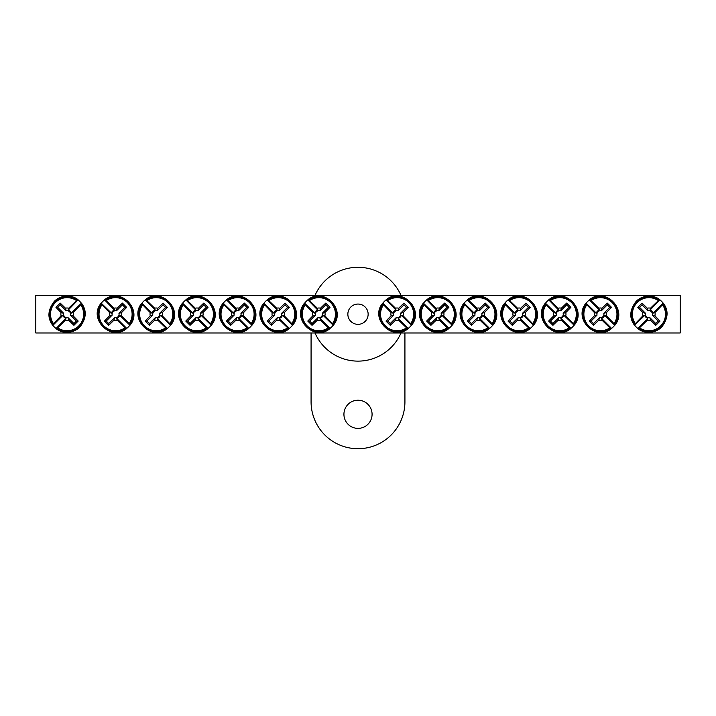 <?xml version="1.0" encoding="UTF-8"?>
<svg xmlns="http://www.w3.org/2000/svg" width="716" height="716" viewBox="0 0 716 716"><rect width="100%" height="100%" fill="white"/><g stroke="black" fill="none" stroke-linecap="round" stroke-linejoin="round"><path stroke-width="1.07" d="M35.8 295.44L680.2 295.44L680.2 332.976L35.8 332.976L35.8 295.44M368.14 314.208A10.14 10.14 0 0 1 352.925 322.988A10.14 10.14 0 0 1 352.925 305.419A10.14 10.14 0 0 1 368.14 314.208M635.325 323.65A62.516 5.451 -45 0 1 642.932 315.81A6.202 6.202 0 0 1 642.932 312.597A62.516 5.451 -135 0 1 637.804 307.352A62.131 5.415 -45 0 1 642.064 303.092A62.516 5.451 45 0 1 647.318 308.211A6.202 6.202 0 0 1 650.522 308.211L650.012 310.082A4.269 4.269 0 0 1 653.046 313.107L663.106 303.056L662.515 304.756A16.558 16.558 0 0 1 639.469 327.803L637.768 328.393A18.043 18.043 0 0 1 634.734 325.359L635.325 323.65A16.558 16.558 0 0 1 658.362 300.613L660.071 300.022A18.043 18.043 0 0 1 663.106 303.056L663.284 303.145M634.519 325.243C629.006 317.823 629.588 309.804 636.264 301.203C643.657 294.133 654.594 295.117 659.955 299.807L650.012 310.082M662.515 304.756A62.516 5.451 135 0 1 654.907 312.597A6.202 6.202 0 0 1 654.907 315.81A62.516 5.451 45 0 1 660.027 321.063A62.131 5.415 135 0 1 655.775 325.315A62.516 5.451 -135 0 1 650.522 320.195A6.202 6.202 0 0 1 647.318 320.195L647.819 318.334A4.269 4.269 0 0 1 644.794 315.3L634.555 325.27M637.858 328.572L647.819 318.334M647.318 320.195A62.516 5.451 135 0 1 639.469 327.803M650.522 308.211A62.516 5.451 -45 0 1 658.362 300.613M644.794 315.3L642.932 315.81M654.907 315.81L652.303 315.103A3.499 3.499 0 0 0 648.025 310.825L647.318 308.211M653.046 313.107L654.907 312.597M642.932 312.597L645.537 313.313A3.499 3.499 0 0 0 649.815 317.591L650.522 320.195M637.804 307.352L639.576 307.352L645.537 313.313M642.064 303.092L642.064 304.864L639.576 307.352M648.025 310.825L642.064 304.864M660.027 321.063L658.264 321.063L652.303 315.103M655.775 325.315L655.775 323.551L658.264 321.063M649.815 317.591L655.775 323.551M80.675 304.756A62.516 5.451 135 0 1 73.068 312.597A6.202 6.202 0 0 1 73.068 315.81A62.516 5.451 45 0 1 78.196 321.063A62.131 5.415 135 0 1 73.936 325.315A62.516 5.451 -135 0 1 68.682 320.195A6.202 6.202 0 0 1 65.478 320.195L65.988 318.334A4.269 4.269 0 0 1 62.954 315.3L52.895 325.359L53.485 323.65A16.558 16.558 0 0 1 76.531 300.613L78.232 300.022A18.043 18.043 0 0 1 81.266 303.056L80.675 304.756A16.558 16.558 0 0 1 57.638 327.803L55.929 328.393A18.043 18.043 0 0 1 52.895 325.359L52.715 325.27M56.018 328.572L65.988 318.334M53.485 323.65A62.516 5.451 -45 0 1 61.093 315.81A6.202 6.202 0 0 1 61.093 312.597A62.516 5.451 -135 0 1 55.973 307.352A62.131 5.415 -45 0 1 60.225 303.092A62.516 5.451 45 0 1 65.478 308.211A6.202 6.202 0 0 1 68.682 308.211L68.181 310.082A4.269 4.269 0 0 1 71.206 313.107L81.445 303.145M52.68 325.243C47.167 317.823 47.748 309.804 54.425 301.203C61.818 294.133 72.755 295.117 78.125 299.807L68.181 310.082M68.682 308.211A62.516 5.451 -45 0 1 76.531 300.613M65.478 320.195A62.516 5.451 135 0 1 57.638 327.803M71.206 313.107L73.068 312.597M61.093 312.597L63.697 313.313A3.499 3.499 0 0 0 67.975 317.591L68.682 320.195M62.954 315.3L61.093 315.81M73.068 315.81L70.463 315.103A3.499 3.499 0 0 0 66.185 310.825L65.478 308.211M78.196 321.063L76.424 321.063L70.463 315.103M73.936 325.315L73.936 323.551L76.424 321.063M67.975 317.591L73.936 323.551M55.973 307.352L57.736 307.352L63.697 313.313M60.225 303.092L60.225 304.864L57.736 307.352M66.185 310.825L60.225 304.864M309.455 300.613A62.516 5.451 45 0 1 317.295 308.211A6.202 6.202 0 0 1 320.5 308.211A62.516 5.451 -45 0 1 325.753 303.092A62.131 5.415 45 0 1 330.004 307.352A62.516 5.451 135 0 1 324.885 312.597A6.202 6.202 0 0 1 324.885 315.81L323.023 315.3A4.269 4.269 0 0 1 319.998 318.334L330.049 328.393L328.349 327.803A16.558 16.558 0 0 1 305.302 304.756L304.712 303.056A18.043 18.043 0 0 1 307.746 300.022L309.455 300.613A16.558 16.558 0 0 1 332.493 323.65L333.083 325.359A18.043 18.043 0 0 1 330.049 328.393L329.96 328.572M333.262 325.27L323.023 315.3M328.349 327.803A62.516 5.451 -135 0 1 320.5 320.195A6.202 6.202 0 0 1 317.295 320.195A62.516 5.451 135 0 1 312.042 325.315A62.131 5.415 -135 0 1 307.791 321.063A62.516 5.451 -45 0 1 312.91 315.81A6.202 6.202 0 0 1 312.91 312.597L314.772 313.107A4.269 4.269 0 0 1 317.806 310.082L307.835 299.843M304.533 303.145L314.772 313.107M312.91 312.597A62.516 5.451 -135 0 1 305.302 304.756M324.885 315.81A62.516 5.451 45 0 1 332.493 323.65M317.806 310.082L317.295 308.211M317.295 320.195L318.002 317.591A3.499 3.499 0 0 0 322.281 313.313L324.885 312.597M319.998 318.334L320.5 320.195M320.5 308.211L319.792 310.825A3.499 3.499 0 0 0 315.514 315.103L312.91 315.81M325.753 303.092L325.753 304.864L319.792 310.825M330.004 307.352L328.241 307.352L325.753 304.864M322.281 313.313L328.241 307.352M312.042 325.315L312.042 323.551L318.002 317.591M307.791 321.063L309.554 321.063L312.042 323.551M315.514 315.103L309.554 321.063M268.786 300.613A62.516 5.451 45 0 1 276.627 308.211A6.202 6.202 0 0 1 279.84 308.211A62.516 5.451 -45 0 1 285.093 303.092A62.131 5.415 45 0 1 289.345 307.352A62.516 5.451 135 0 1 284.225 312.597A6.202 6.202 0 0 1 284.225 315.81L282.364 315.3A4.269 4.269 0 0 1 279.33 318.334L289.389 328.393L287.68 327.803A16.558 16.558 0 0 1 264.634 304.756L264.052 303.056A18.043 18.043 0 0 1 267.077 300.022L268.786 300.613A16.558 16.558 0 0 1 291.824 323.65L292.414 325.359A18.043 18.043 0 0 1 289.389 328.393L289.3 328.572M292.593 325.27L282.364 315.3M287.68 327.803A62.516 5.451 -135 0 1 279.84 320.195A6.202 6.202 0 0 1 276.627 320.195A62.516 5.451 135 0 1 271.373 325.315A62.131 5.415 -135 0 1 267.122 321.063A62.516 5.451 -45 0 1 272.241 315.81A6.202 6.202 0 0 1 272.241 312.597L274.103 313.107A4.269 4.269 0 0 1 277.137 310.082L267.166 299.843M263.864 303.145L274.103 313.107M272.241 312.597A62.516 5.451 -135 0 1 264.634 304.756M284.225 315.81A62.516 5.451 45 0 1 291.824 323.65M277.137 310.082L276.627 308.211M276.627 320.195L277.343 317.591A3.499 3.499 0 0 0 281.612 313.313L284.225 312.597M279.33 318.334L279.84 320.195M279.84 308.211L279.124 310.825A3.499 3.499 0 0 0 274.846 315.103L272.241 315.81M285.093 303.092L285.093 304.864L279.124 310.825M289.345 307.352L287.581 307.352L285.093 304.864M281.612 313.313L287.581 307.352M271.373 325.315L271.373 323.551L277.343 317.591M267.122 321.063L268.885 321.063L271.373 323.551M274.846 315.103L268.885 321.063M228.118 300.613A62.516 5.451 45 0 1 235.958 308.211A6.202 6.202 0 0 1 239.171 308.211A62.516 5.451 -45 0 1 244.425 303.092A62.131 5.415 45 0 1 248.676 307.352A62.516 5.451 135 0 1 243.556 312.597A6.202 6.202 0 0 1 243.556 315.81L241.695 315.3A4.269 4.269 0 0 1 238.661 318.334L248.72 328.393L247.011 327.803A16.558 16.558 0 0 1 223.974 304.756L223.383 303.056A18.043 18.043 0 0 1 226.408 300.022L228.118 300.613A16.558 16.558 0 0 1 251.164 323.65L251.746 325.359A18.043 18.043 0 0 1 248.72 328.393L248.631 328.572M251.934 325.27L241.695 315.3M247.011 327.803A62.516 5.451 -135 0 1 239.171 320.195A6.202 6.202 0 0 1 235.958 320.195A62.516 5.451 135 0 1 230.713 325.315A62.131 5.415 -135 0 1 226.453 321.063A62.516 5.451 -45 0 1 231.572 315.81A6.202 6.202 0 0 1 231.572 312.597L233.443 313.107A4.269 4.269 0 0 1 236.468 310.082L226.507 299.843C242.142 286.454 265.314 309.67 251.96 325.243M223.204 303.145L233.443 313.107M231.572 312.597A62.516 5.451 -135 0 1 223.974 304.756M243.556 315.81A62.516 5.451 45 0 1 251.164 323.65M236.468 310.082L235.958 308.211M235.958 320.195L236.674 317.591A3.499 3.499 0 0 0 240.952 313.313L243.556 312.597M238.661 318.334L239.171 320.195M239.171 308.211L238.464 310.825A3.499 3.499 0 0 0 234.186 315.103L231.572 315.81M244.425 303.092L244.425 304.864L238.464 310.825M248.676 307.352L246.913 307.352L244.425 304.864M240.952 313.313L246.913 307.352M230.713 325.315L230.713 323.551L236.674 317.591M226.453 321.063L228.216 321.063L230.713 323.551M234.186 315.103L228.216 321.063M187.449 300.613A62.516 5.451 45 0 1 195.298 308.211A6.202 6.202 0 0 1 198.502 308.211A62.516 5.451 -45 0 1 203.756 303.092A62.131 5.415 45 0 1 208.007 307.352A62.516 5.451 135 0 1 202.888 312.597A6.202 6.202 0 0 1 202.888 315.81L201.026 315.3A4.269 4.269 0 0 1 198.001 318.334L208.052 328.393L206.351 327.803A16.558 16.558 0 0 1 183.305 304.756L182.714 303.056A18.043 18.043 0 0 1 185.748 300.022L187.449 300.613A16.558 16.558 0 0 1 210.495 323.65L211.086 325.359A18.043 18.043 0 0 1 208.052 328.393L207.962 328.572M211.265 325.27L201.026 315.3M206.351 327.803A62.516 5.451 -135 0 1 198.502 320.195A6.202 6.202 0 0 1 195.298 320.195A62.516 5.451 135 0 1 190.044 325.315A62.131 5.415 -135 0 1 185.793 321.063A62.516 5.451 -45 0 1 190.912 315.81A6.202 6.202 0 0 1 190.912 312.597L192.774 313.107A4.269 4.269 0 0 1 195.799 310.082L185.838 299.843C201.473 286.454 224.654 309.67 211.301 325.243M182.535 303.145L192.774 313.107M190.912 312.597A62.516 5.451 -135 0 1 183.305 304.756M202.888 315.81A62.516 5.451 45 0 1 210.495 323.65M195.799 310.082L195.298 308.211M195.298 320.195L196.005 317.591A3.499 3.499 0 0 0 200.283 313.313L202.888 312.597M198.001 318.334L198.502 320.195M198.502 308.211L197.795 310.825A3.499 3.499 0 0 0 193.517 315.103L190.912 315.81M203.756 303.092L203.756 304.864L197.795 310.825M208.007 307.352L206.244 307.352L203.756 304.864M200.283 313.313L206.244 307.352M190.044 325.315L190.044 323.551L196.005 317.591M185.793 321.063L187.556 321.063L190.044 323.551M193.517 315.103L187.556 321.063M146.789 300.613A62.516 5.451 45 0 1 154.629 308.211A6.202 6.202 0 0 1 157.842 308.211A62.516 5.451 -45 0 1 163.087 303.092A62.131 5.415 45 0 1 167.347 307.352A62.516 5.451 135 0 1 162.228 312.597A6.202 6.202 0 0 1 162.228 315.81L160.357 315.3A4.269 4.269 0 0 1 157.332 318.334L167.392 328.393L165.682 327.803A16.558 16.558 0 0 1 142.636 304.756L142.054 303.056A18.043 18.043 0 0 1 145.079 300.022L146.789 300.613A16.558 16.558 0 0 1 169.826 323.65L170.417 325.359A18.043 18.043 0 0 1 167.392 328.393L167.293 328.572M170.596 325.27L160.357 315.3M165.682 327.803A62.516 5.451 -135 0 1 157.842 320.195A6.202 6.202 0 0 1 154.629 320.195A62.516 5.451 135 0 1 149.376 325.315A62.131 5.415 -135 0 1 145.124 321.063A62.516 5.451 -45 0 1 150.244 315.81A6.202 6.202 0 0 1 150.244 312.597L152.105 313.107A4.269 4.269 0 0 1 155.139 310.082L145.169 299.843M141.866 303.145L152.105 313.107M150.244 312.597A62.516 5.451 -135 0 1 142.636 304.756M162.228 315.81A62.516 5.451 45 0 1 169.826 323.65M155.139 310.082L154.629 308.211M154.629 320.195L155.336 317.591A3.499 3.499 0 0 0 159.614 313.313L162.228 312.597M157.332 318.334L157.842 320.195M157.842 308.211L157.126 310.825A3.499 3.499 0 0 0 152.848 315.103L150.244 315.81M163.087 303.092L163.087 304.864L157.126 310.825M167.347 307.352L165.584 307.352L163.087 304.864M159.614 313.313L165.584 307.352M149.376 325.315L149.376 323.551L155.336 317.591M145.124 321.063L146.887 321.063L149.376 323.551M152.848 315.103L146.887 321.063M106.12 300.613A62.516 5.451 45 0 1 113.96 308.211A6.202 6.202 0 0 1 117.173 308.211A62.516 5.451 -45 0 1 122.427 303.092A62.131 5.415 45 0 1 126.678 307.352A62.516 5.451 135 0 1 121.559 312.597A6.202 6.202 0 0 1 121.559 315.81L119.697 315.3A4.269 4.269 0 0 1 116.663 318.334L126.723 328.393L125.014 327.803A16.558 16.558 0 0 1 101.976 304.756L101.386 303.056A18.043 18.043 0 0 1 104.411 300.022L106.12 300.613A16.558 16.558 0 0 1 129.166 323.65L129.748 325.359A18.043 18.043 0 0 1 126.723 328.393L126.634 328.572M129.936 325.27L119.697 315.3M125.014 327.803A62.516 5.451 -135 0 1 117.173 320.195A6.202 6.202 0 0 1 113.96 320.195A62.516 5.451 135 0 1 108.707 325.315A62.131 5.415 -135 0 1 104.455 321.063A62.516 5.451 -45 0 1 109.575 315.81A6.202 6.202 0 0 1 109.575 312.597L111.436 313.107A4.269 4.269 0 0 1 114.471 310.082L104.5 299.843M101.207 303.145L111.436 313.107M109.575 312.597A62.516 5.451 -135 0 1 101.976 304.756M121.559 315.81A62.516 5.451 45 0 1 129.166 323.65M114.471 310.082L113.96 308.211M113.96 320.195L114.676 317.591A3.499 3.499 0 0 0 118.954 313.313L121.559 312.597M116.663 318.334L117.173 320.195M117.173 308.211L116.457 310.825A3.499 3.499 0 0 0 112.188 315.103L109.575 315.81M122.427 303.092L122.427 304.864L116.457 310.825M126.678 307.352L124.915 307.352L122.427 304.864M118.954 313.313L124.915 307.352M108.707 325.315L108.707 323.551L114.676 317.591M104.455 321.063L106.219 321.063L108.707 323.551M112.188 315.103L106.219 321.063M387.651 300.613A62.516 5.451 45 0 1 395.5 308.211A6.202 6.202 0 0 1 398.705 308.211A62.516 5.451 -45 0 1 403.958 303.092A62.131 5.415 45 0 1 408.21 307.352A62.516 5.451 135 0 1 403.09 312.597A6.202 6.202 0 0 1 403.09 315.81L401.228 315.3A4.269 4.269 0 0 1 398.194 318.334L408.254 328.393L406.545 327.803A16.558 16.558 0 0 1 383.507 304.756L382.917 303.056A18.043 18.043 0 0 1 385.951 300.022L387.651 300.613A16.558 16.558 0 0 1 410.698 323.65L411.288 325.359A18.043 18.043 0 0 1 408.254 328.393L408.165 328.572M411.467 325.27L401.228 315.3M406.545 327.803A62.516 5.451 -135 0 1 398.705 320.195A6.202 6.202 0 0 1 395.5 320.195A62.516 5.451 135 0 1 390.247 325.315A62.131 5.415 -135 0 1 385.996 321.063A62.516 5.451 -45 0 1 391.115 315.81A6.202 6.202 0 0 1 391.115 312.597L392.977 313.107A4.269 4.269 0 0 1 396.002 310.082L386.04 299.843C401.676 286.454 424.848 309.67 411.503 325.243M382.738 303.145L392.977 313.107M391.115 312.597A62.516 5.451 -135 0 1 383.507 304.756M403.09 315.81A62.516 5.451 45 0 1 410.698 323.65M396.002 310.082L395.5 308.211M395.5 320.195L396.208 317.591A3.499 3.499 0 0 0 400.486 313.313L403.09 312.597M398.194 318.334L398.705 320.195M398.705 308.211L397.998 310.825A3.499 3.499 0 0 0 393.719 315.103L391.115 315.81M403.958 303.092L403.958 304.864L397.998 310.825M408.21 307.352L406.446 307.352L403.958 304.864M400.486 313.313L406.446 307.352M390.247 325.315L390.247 323.551L396.208 317.591M385.996 321.063L387.759 321.063L390.247 323.551M393.719 315.103L387.759 321.063M428.32 300.613A62.516 5.451 45 0 1 436.16 308.211A6.202 6.202 0 0 1 439.373 308.211A62.516 5.451 -45 0 1 444.627 303.092A62.131 5.415 45 0 1 448.878 307.352A62.516 5.451 135 0 1 443.759 312.597A6.202 6.202 0 0 1 443.759 315.81L441.897 315.3A4.269 4.269 0 0 1 438.863 318.334L448.923 328.393L447.214 327.803A16.558 16.558 0 0 1 424.176 304.756L423.586 303.056A18.043 18.043 0 0 1 426.611 300.022L428.32 300.613A16.558 16.558 0 0 1 451.366 323.65L451.948 325.359A18.043 18.043 0 0 1 448.923 328.393L448.834 328.572M452.136 325.27L441.897 315.3M447.214 327.803A62.516 5.451 -135 0 1 439.373 320.195A6.202 6.202 0 0 1 436.16 320.195A62.516 5.451 135 0 1 430.907 325.315A62.131 5.415 -135 0 1 426.655 321.063A62.516 5.451 -45 0 1 431.775 315.81A6.202 6.202 0 0 1 431.775 312.597L433.636 313.107A4.269 4.269 0 0 1 436.671 310.082L426.7 299.843M423.407 303.145L433.636 313.107M431.775 312.597A62.516 5.451 -135 0 1 424.176 304.756M443.759 315.81A62.516 5.451 45 0 1 451.366 323.65M436.671 310.082L436.16 308.211M436.16 320.195L436.876 317.591A3.499 3.499 0 0 0 441.154 313.313L443.759 312.597M438.863 318.334L439.373 320.195M439.373 308.211L438.657 310.825A3.499 3.499 0 0 0 434.388 315.103L431.775 315.81M444.627 303.092L444.627 304.864L438.657 310.825M448.878 307.352L447.115 307.352L444.627 304.864M441.154 313.313L447.115 307.352M430.907 325.315L430.907 323.551L436.876 317.591M426.655 321.063L428.419 321.063L430.907 323.551M434.388 315.103L428.419 321.063M468.989 300.613A62.516 5.451 45 0 1 476.829 308.211A6.202 6.202 0 0 1 480.042 308.211A62.516 5.451 -45 0 1 485.287 303.092A62.131 5.415 45 0 1 489.547 307.352A62.516 5.451 135 0 1 484.428 312.597A6.202 6.202 0 0 1 484.428 315.81L482.557 315.3A4.269 4.269 0 0 1 479.532 318.334L489.592 328.393L487.882 327.803A16.558 16.558 0 0 1 464.836 304.756L464.254 303.056A18.043 18.043 0 0 1 467.28 300.022L468.989 300.613A16.558 16.558 0 0 1 492.026 323.65L492.617 325.359A18.043 18.043 0 0 1 489.592 328.393L489.493 328.572M492.796 325.27L482.557 315.3M487.882 327.803A62.516 5.451 -135 0 1 480.042 320.195A6.202 6.202 0 0 1 476.829 320.195A62.516 5.451 135 0 1 471.575 325.315A62.131 5.415 -135 0 1 467.324 321.063A62.516 5.451 -45 0 1 472.444 315.81A6.202 6.202 0 0 1 472.444 312.597L474.305 313.107A4.269 4.269 0 0 1 477.339 310.082L467.369 299.843M464.066 303.145L474.305 313.107M472.444 312.597A62.516 5.451 -135 0 1 464.836 304.756M484.428 315.81A62.516 5.451 45 0 1 492.026 323.65M477.339 310.082L476.829 308.211M476.829 320.195L477.536 317.591A3.499 3.499 0 0 0 481.814 313.313L484.428 312.597M479.532 318.334L480.042 320.195M480.042 308.211L479.326 310.825A3.499 3.499 0 0 0 475.048 315.103L472.444 315.81M485.287 303.092L485.287 304.864L479.326 310.825M489.547 307.352L487.784 307.352L485.287 304.864M481.814 313.313L487.784 307.352M471.575 325.315L471.575 323.551L477.536 317.591M467.324 321.063L469.087 321.063L471.575 323.551M475.048 315.103L469.087 321.063M509.649 300.613A62.516 5.451 45 0 1 517.498 308.211A6.202 6.202 0 0 1 520.702 308.211A62.516 5.451 -45 0 1 525.956 303.092A62.131 5.415 45 0 1 530.207 307.352A62.516 5.451 135 0 1 525.088 312.597A6.202 6.202 0 0 1 525.088 315.81L523.226 315.3A4.269 4.269 0 0 1 520.201 318.334L530.252 328.393L528.551 327.803A16.558 16.558 0 0 1 505.505 304.756L504.914 303.056A18.043 18.043 0 0 1 507.948 300.022L509.649 300.613A16.558 16.558 0 0 1 532.695 323.65L533.286 325.359A18.043 18.043 0 0 1 530.252 328.393L530.162 328.572M533.465 325.27L523.226 315.3M528.551 327.803A62.516 5.451 -135 0 1 520.702 320.195A6.202 6.202 0 0 1 517.498 320.195A62.516 5.451 135 0 1 512.244 325.315A62.131 5.415 -135 0 1 507.993 321.063A62.516 5.451 -45 0 1 513.112 315.81A6.202 6.202 0 0 1 513.112 312.597L514.974 313.107A4.269 4.269 0 0 1 517.999 310.082L508.038 299.843C523.673 286.454 546.854 309.67 533.501 325.243M504.735 303.145L514.974 313.107M513.112 312.597A62.516 5.451 -135 0 1 505.505 304.756M525.088 315.81A62.516 5.451 45 0 1 532.695 323.65M517.999 310.082L517.498 308.211M517.498 320.195L518.205 317.591A3.499 3.499 0 0 0 522.483 313.313L525.088 312.597M520.201 318.334L520.702 320.195M520.702 308.211L519.995 310.825A3.499 3.499 0 0 0 515.717 315.103L513.112 315.81M525.956 303.092L525.956 304.864L519.995 310.825M530.207 307.352L528.444 307.352L525.956 304.864M522.483 313.313L528.444 307.352M512.244 325.315L512.244 323.551L518.205 317.591M507.993 321.063L509.756 321.063L512.244 323.551M515.717 315.103L509.756 321.063M550.318 300.613A62.516 5.451 45 0 1 558.158 308.211A6.202 6.202 0 0 1 561.371 308.211A62.516 5.451 -45 0 1 566.625 303.092A62.131 5.415 45 0 1 570.876 307.352A62.516 5.451 135 0 1 565.756 312.597A6.202 6.202 0 0 1 565.756 315.81L563.895 315.3A4.269 4.269 0 0 1 560.861 318.334L570.92 328.393L569.211 327.803A16.558 16.558 0 0 1 546.174 304.756L545.583 303.056A18.043 18.043 0 0 1 548.608 300.022L550.318 300.613A16.558 16.558 0 0 1 573.364 323.65L573.946 325.359A18.043 18.043 0 0 1 570.92 328.393L570.831 328.572M574.134 325.27L563.895 315.3M569.211 327.803A62.516 5.451 -135 0 1 561.371 320.195A6.202 6.202 0 0 1 558.158 320.195A62.516 5.451 135 0 1 552.913 325.315A62.131 5.415 -135 0 1 548.653 321.063A62.516 5.451 -45 0 1 553.772 315.81A6.202 6.202 0 0 1 553.772 312.597L555.643 313.107A4.269 4.269 0 0 1 558.668 310.082L548.707 299.843C564.342 286.454 587.514 309.67 574.16 325.243M545.404 303.145L555.643 313.107M553.772 312.597A62.516 5.451 -135 0 1 546.174 304.756M565.756 315.81A62.516 5.451 45 0 1 573.364 323.65M558.668 310.082L558.158 308.211M558.158 320.195L558.874 317.591A3.499 3.499 0 0 0 563.152 313.313L565.756 312.597M560.861 318.334L561.371 320.195M561.371 308.211L560.664 310.825A3.499 3.499 0 0 0 556.386 315.103L553.772 315.81M566.625 303.092L566.625 304.864L560.664 310.825M570.876 307.352L569.113 307.352L566.625 304.864M563.152 313.313L569.113 307.352M552.913 325.315L552.913 323.551L558.874 317.591M548.653 321.063L550.416 321.063L552.913 323.551M556.386 315.103L550.416 321.063M590.986 300.613A62.516 5.451 45 0 1 598.827 308.211A6.202 6.202 0 0 1 602.04 308.211A62.516 5.451 -45 0 1 607.293 303.092A62.131 5.415 45 0 1 611.545 307.352A62.516 5.451 135 0 1 606.425 312.597A6.202 6.202 0 0 1 606.425 315.81L604.564 315.3A4.269 4.269 0 0 1 601.529 318.334L611.589 328.393L609.88 327.803A16.558 16.558 0 0 1 586.834 304.756L586.252 303.056A18.043 18.043 0 0 1 589.277 300.022L590.986 300.613A16.558 16.558 0 0 1 614.024 323.65L614.614 325.359A18.043 18.043 0 0 1 611.589 328.393L611.5 328.572M614.793 325.27L604.564 315.3M609.88 327.803A62.516 5.451 -135 0 1 602.04 320.195A6.202 6.202 0 0 1 598.827 320.195A62.516 5.451 135 0 1 593.573 325.315A62.131 5.415 -135 0 1 589.322 321.063A62.516 5.451 -45 0 1 594.441 315.81A6.202 6.202 0 0 1 594.441 312.597L596.303 313.107A4.269 4.269 0 0 1 599.337 310.082L589.366 299.843M586.064 303.145L596.303 313.107M594.441 312.597A62.516 5.451 -135 0 1 586.834 304.756M606.425 315.81A62.516 5.451 45 0 1 614.024 323.65M599.337 310.082L598.827 308.211M598.827 320.195L599.543 317.591A3.499 3.499 0 0 0 603.812 313.313L606.425 312.597M601.529 318.334L602.04 320.195M602.04 308.211L601.324 310.825A3.499 3.499 0 0 0 597.046 315.103L594.441 315.81M607.293 303.092L607.293 304.864L601.324 310.825M611.545 307.352L609.781 307.352L607.293 304.864M603.812 313.313L609.781 307.352M593.573 325.315L593.573 323.551L599.543 317.591M589.322 321.063L591.085 321.063L593.573 323.551M597.046 315.103L591.085 321.063M372.078 414.304A14.078 14.078 0 0 0 350.965 402.115A14.078 14.078 0 0 0 350.965 426.494A14.078 14.078 0 0 0 372.078 414.304M314.995 332.976A46.925 46.925 0 0 0 401.005 332.976M401.005 295.44A46.925 46.925 0 0 0 314.995 295.44M311.075 332.976L311.075 401.792A46.925 46.925 0 0 0 358 448.717A46.925 46.925 0 0 0 404.925 401.792L404.925 332.976M659.069 300.022A17.444 17.444 0 0 0 634.734 324.357M638.77 328.393A17.444 17.444 0 0 0 663.106 304.058M56.931 328.393A17.444 17.444 0 0 0 81.266 304.058M77.23 300.022A17.444 17.444 0 0 0 52.895 324.357M333.083 324.357A17.444 17.444 0 0 0 308.748 300.022M304.712 304.058A17.444 17.444 0 0 0 329.047 328.393M292.414 324.357A17.444 17.444 0 0 0 268.088 300.022M264.052 304.058A17.444 17.444 0 0 0 288.378 328.393M251.746 324.357A17.444 17.444 0 0 0 227.419 300.022M223.383 304.058A17.444 17.444 0 0 0 247.718 328.393M211.086 324.357A17.444 17.444 0 0 0 186.751 300.022M182.714 304.058A17.444 17.444 0 0 0 207.049 328.393M170.417 324.357A17.444 17.444 0 0 0 146.082 300.022M142.054 304.058A17.444 17.444 0 0 0 166.381 328.393M129.748 324.357A17.444 17.444 0 0 0 105.422 300.022M101.386 304.058A17.444 17.444 0 0 0 125.712 328.393M411.288 324.357A17.444 17.444 0 0 0 386.953 300.022M382.917 304.058A17.444 17.444 0 0 0 407.252 328.393M451.948 324.357A17.444 17.444 0 0 0 427.622 300.022M423.586 304.058A17.444 17.444 0 0 0 447.912 328.393M492.617 324.357A17.444 17.444 0 0 0 468.282 300.022M464.254 304.058A17.444 17.444 0 0 0 488.58 328.393M533.286 324.357A17.444 17.444 0 0 0 508.951 300.022M504.914 304.058A17.444 17.444 0 0 0 529.249 328.393M573.946 324.357A17.444 17.444 0 0 0 549.62 300.022M545.583 304.058A17.444 17.444 0 0 0 569.918 328.393M614.614 324.357A17.444 17.444 0 0 0 590.288 300.022M586.252 304.058A17.444 17.444 0 0 0 610.578 328.393M637.875 328.608C643.245 333.289 654.182 334.283 661.575 327.203C668.252 318.602 668.833 310.592 663.32 303.163M56.045 328.608C61.406 333.289 72.343 334.283 79.736 327.203C86.412 318.602 86.994 310.592 81.481 303.163M333.298 325.243C346.651 309.67 323.471 286.454 307.862 299.807M304.497 303.163C291.152 318.745 314.324 341.962 329.933 328.608M292.629 325.243C305.983 309.67 282.811 286.454 267.193 299.807M263.837 303.163C250.484 318.745 273.655 341.962 289.273 328.608M223.168 303.163C209.815 318.745 232.995 341.962 248.604 328.608M182.499 303.163C169.146 318.745 192.327 341.962 207.935 328.608M170.632 325.243C183.985 309.67 160.805 286.454 145.196 299.807M141.84 303.163C128.486 318.745 151.658 341.962 167.276 328.608M129.963 325.243C143.316 309.67 120.145 286.454 104.527 299.807M101.171 303.163C87.817 318.745 110.989 341.962 126.607 328.608M382.702 303.163C369.349 318.745 392.529 341.962 408.138 328.608M452.163 325.243C465.516 309.67 442.345 286.454 426.727 299.807M423.371 303.163C410.017 318.745 433.189 341.962 448.807 328.608M492.832 325.243C506.185 309.67 483.005 286.454 467.396 299.807M464.04 303.163C450.686 318.745 473.858 341.962 489.476 328.608M504.699 303.163C491.346 318.745 514.527 341.962 530.135 328.608M545.368 303.163C532.015 318.745 555.195 341.962 570.804 328.608M614.829 325.243C628.183 309.67 605.011 286.454 589.393 299.807M586.037 303.163C572.684 318.745 595.855 341.962 611.473 328.608"/></g></svg>
